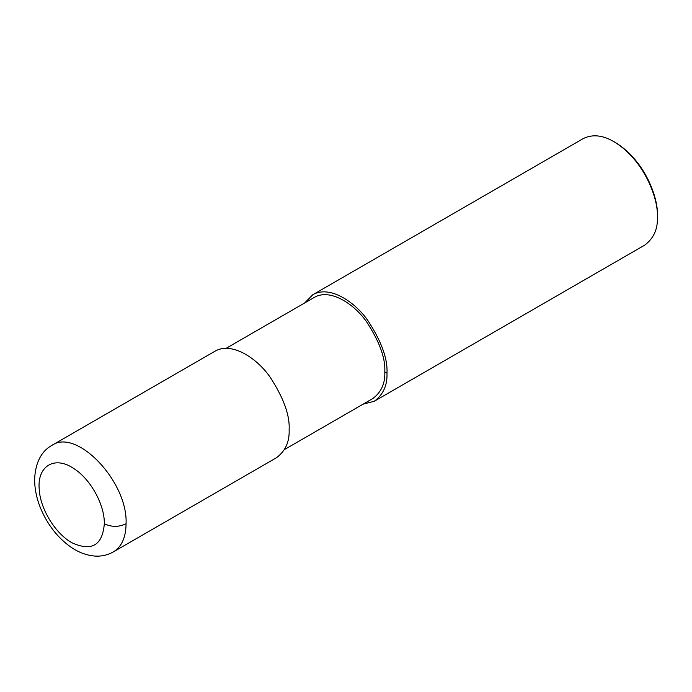 <?xml version="1.0" encoding="UTF-8"?>
<svg xmlns="http://www.w3.org/2000/svg" width="692" height="692" viewBox="0 0 692 692"><rect width="100%" height="100%" fill="white"/><g stroke="black" fill="none" stroke-linecap="round" stroke-linejoin="round"><path stroke-width="1.04" d="M104.328 523.758C104.717 504.736 90.462 478.959 73.81 468.553C54.625 455.353 36.944 466.027 39.228 489.443C40.283 509.26 55.801 534.276 72.452 543.004C91.88 551.593 102.502 545.175 104.328 523.758C111.576 527.2 118.825 527.2 126.074 523.758C128.081 481.926 76.751 427.743 51.839 445.397L51.831 445.397C41.122 451.443 35.378 462.784 34.6 479.418C34.721 492.263 38.198 504.97 45.032 517.555C51.736 529.821 60.325 539.648 70.8 547.035C78.274 552.294 86.266 555.304 94.778 556.057C101.369 556.524 107.563 555.14 113.367 551.887C121.662 546.784 125.901 537.407 126.074 523.758M113.367 551.887L276.402 457.767C285.398 451.115 289.645 441.73 289.135 429.611C289.948 415.235 283.512 397.597 269.819 376.716C256.196 357.375 231.154 341.597 214.909 351.251L51.839 445.397M284.464 449.558L372.703 398.618C381.249 392.295 385.28 383.385 384.804 371.872C385.574 358.205 379.458 341.459 366.457 321.616C353.508 303.243 329.712 288.253 314.28 297.422L226.042 348.37M363.101 404.154L374.242 401.273C383.238 394.63 387.485 385.245 386.984 373.126C387.788 358.741 381.353 341.113 367.66 320.232C354.036 300.89 328.994 285.113 312.749 294.766L304.679 302.966M374.242 401.273L644.667 245.15C653.655 238.498 657.902 229.113 657.4 217.003C658.438 199.184 644.633 160.241 613.916 141.678C602.602 135.061 592.352 134.049 583.166 138.634L312.749 294.766M613.916 141.678L615.274 142.465C645.031 160.449 658.403 198.171 657.4 215.428L657.4 217.003M386.984 373.126L384.804 371.872"/></g></svg>
